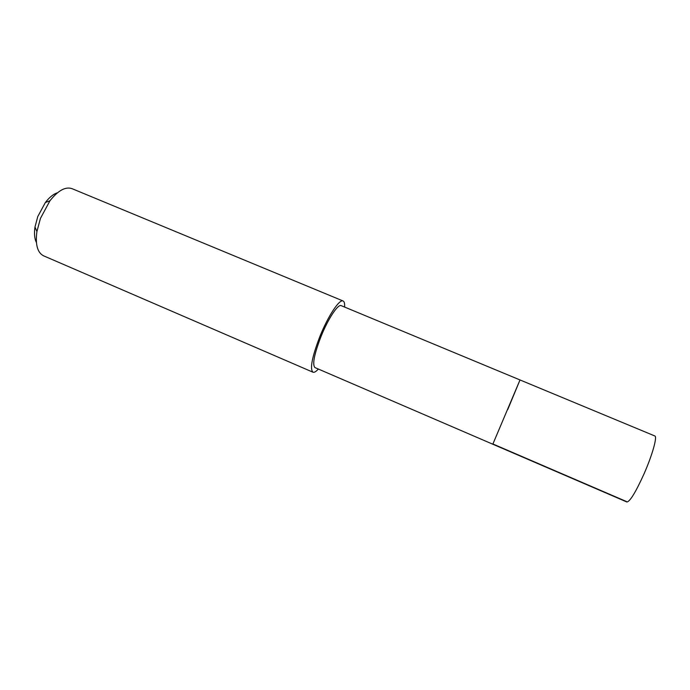 <?xml version="1.0" encoding="UTF-8"?>
<svg xmlns="http://www.w3.org/2000/svg" width="690" height="690" viewBox="0 0 690 690"><rect width="100%" height="100%" fill="white"/><g stroke="black" fill="none" stroke-linecap="round" stroke-linejoin="round"><path stroke-width="1.03" d="M520.01 379.949L341.205 305.653C338.057 303.729 328.017 318.901 320.902 336.798C314.148 354.531 312.173 364.794 314.985 367.598L626.865 501.984C629.97 501.63 635.706 492.229 644.072 473.78C652.378 454.943 657.536 436.425 654.801 435.959L520.01 379.949L492.807 444.222L520.01 379.949L507.754 409.524M318.357 369.047C316.011 371.634 314.217 372.686 312.958 372.203C309.724 369.012 311.984 357.213 319.755 336.815C327.948 316.184 339.497 298.77 343.103 300.987C344.319 301.547 344.819 303.574 344.595 307.059M343.103 300.987L71.993 188.646C65.472 186.438 58.133 190.475 49.965 200.756L40.443 218.394L36.915 231.573C35.225 244.588 37.441 252.669 43.574 255.818L312.958 372.203M57.503 192.76C53.441 194.019 49.387 197.28 45.342 202.55L37.777 216.548L34.992 227.01C34.026 233.574 34.509 238.757 36.432 242.552M626.434 501.518L492.936 443.998M34.992 227.01L36.915 231.573M45.342 202.55L49.965 200.756"/></g></svg>
